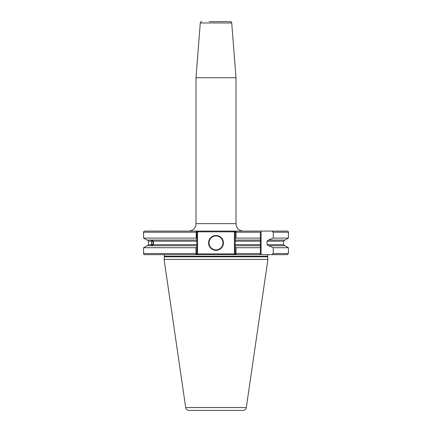 <?xml version="1.0" encoding="UTF-8"?>
<svg xmlns="http://www.w3.org/2000/svg" width="432" height="432" viewBox="0 0 432 432"><rect width="100%" height="100%" fill="white"/><g stroke="black" fill="none" stroke-linecap="round" stroke-linejoin="round"><path stroke-width="0.65" d="M185.695 407.538L246.305 407.538A3.343 3.343 0 0 1 242.995 410.4L189.005 410.4A3.343 3.343 0 0 1 185.695 407.538L164.095 259.4L164.36 256.23A1.112 1.112 0 0 0 163.35 254.642L196.085 254.642L144.698 254.642L196.085 254.642L195.88 247.709L196.83 247.158L196.83 253.897L235.17 253.897L235.17 231.827L196.83 231.827L196.322 231.088L188.579 231.088A7.43 7.43 0 0 0 196.009 223.652L196.009 77.728L235.991 77.728L231.714 22.972L200.286 22.972L196.009 77.728M235.17 247.158L236.12 247.709L235.915 254.642L260.366 254.642L196.085 254.642L196.83 253.897M268.65 254.642A1.112 1.112 0 0 0 267.64 256.23L267.905 259.4L246.305 407.538M209.212 21.6L230.229 21.6A1.485 1.485 0 0 1 231.714 22.972M201.771 21.6A1.485 1.485 0 0 0 200.286 22.972M144.698 254.642A1.112 1.112 0 0 1 143.581 253.53L143.581 247.709L146.977 245.749L151.119 245.749L151.67 244.631L151.67 241.169L151.119 240.057L146.977 240.057L143.581 238.097L143.581 232.2C143.262 232.049 143.635 231.682 144.698 231.088L243.421 231.088A7.43 7.43 0 0 1 235.991 223.652L235.991 77.728M235.17 231.827L235.915 231.088L261.106 231.088L261.106 254.642L287.302 254.642L269.865 254.642M151.438 240.057L196.83 240.057L196.83 247.158M151.708 240.057L153.322 241.169L153.533 242.903L153.322 244.631L151.708 245.749M216 235.472A7.43 7.43 0 0 0 208.57 242.903A7.43 7.43 0 0 0 216 250.333A7.43 7.43 0 0 0 223.43 242.903A7.43 7.43 0 0 0 216 235.472M195.34 410.4L236.66 410.4L195.34 410.4M164.095 259.4L267.905 259.4M164.095 256.802L267.905 256.802M261.106 231.088L287.302 231.088A1.112 1.112 0 0 1 288.419 232.2L273.235 232.2L273.235 238.097L288.419 238.097L288.419 232.2M273.235 238.097L268.504 240.057L267.035 241.169L267.035 244.631L268.504 245.749L285.023 245.749L288.419 247.709L273.235 247.709L273.235 253.53L288.419 253.53L288.419 247.709M147.263 240.057A1.112 1.112 0 0 1 148.376 241.169L148.376 244.631A1.112 1.112 0 0 1 147.263 245.749M268.877 240.057L285.023 240.057L288.419 238.097M151.438 245.749L196.83 245.749M144.698 231.088L196.322 231.088L196.83 231.827M235.915 231.088L236.12 238.097L260.366 238.097L260.366 254.599M235.17 232.2L260.366 232.2L260.366 240.057L235.17 240.057M236.12 238.097L235.17 238.642M235.17 245.749L260.366 245.749M236.12 247.709L260.366 247.709L260.366 244.631L235.17 244.631M235.17 253.897L235.915 254.642L271.82 254.642L273.235 253.53M143.581 238.097L196.15 238.097L196.322 231.088M143.581 232.2L196.83 232.2L196.83 240.057M196.83 238.54L196.15 238.097M143.581 247.709L195.88 247.709M268.877 245.749L273.235 247.709M273.235 232.2L271.82 231.088M230.229 21.6L222.788 21.6M152.966 241.31A2.079 0.713 -90 0 0 152.248 240.964A2.079 0.713 -90 0 0 152.048 244.49A2.079 0.713 -90 0 0 152.248 244.841A2.079 0.713 -90 0 0 153.117 243.967A2.079 0.713 -90 0 0 152.966 241.31M216 235.915A6.988 6.988 0 0 0 209.012 242.903A6.988 6.988 0 0 0 216 249.885A6.988 6.988 0 0 0 222.988 242.903A6.988 6.988 0 0 0 216 235.915M164.36 256.23L267.64 256.23M196.009 223.652L235.991 223.652M148.376 244.631L151.67 244.631M148.376 241.169L151.67 241.169M267.035 244.631L283.624 244.631L283.624 241.169L284.737 240.057M267.035 241.169L283.624 241.169M153.322 241.169L196.83 241.169M153.322 244.631L196.83 244.631M235.17 241.169L260.366 241.169M235.17 253.53L260.366 253.53M143.581 253.53L196.83 253.53M234.43 254.642L234.43 231.088M197.57 231.088L197.57 254.642M283.624 244.631C283.3 244.793 283.673 245.165 284.737 245.749M288.419 253.53L287.302 254.642M152.248 240.964L152.739 240.403M152.248 244.841L152.739 245.398"/></g></svg>
